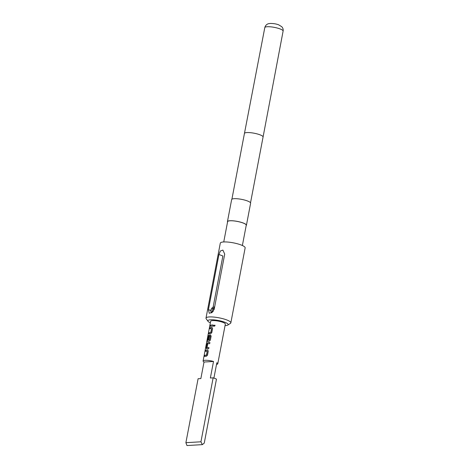 <?xml version="1.0" encoding="UTF-8"?>
<svg xmlns="http://www.w3.org/2000/svg" width="469" height="469" viewBox="0 0 469 469"><rect width="100%" height="100%" fill="white"/><g stroke="black" fill="none" stroke-linecap="round" stroke-linejoin="round"><path stroke-width="0.7" d="M214.878 325.123L213.747 325.644L213.981 326.313M213.694 325.615L213.94 326.289L215.066 325.744L214.843 325.087L213.747 325.644M214.468 307.828A2.873 1.823 -68.8 0 0 212.961 307.359A2.873 1.823 -68.8 0 0 210.921 310.144A2.873 1.823 -68.8 0 0 211.126 312.078A2.873 1.823 -68.8 0 0 211.765 312.694L211.771 312.7M211.542 312.841A3.447 2.187 111.2 0 1 211.496 312.77L211.126 312.078M212.961 307.359L213.7 307.101A3.447 2.187 111.2 0 1 214.62 307.037M205.035 360.298A7.475 1.612 -169.2 0 0 203.089 360.989A7.475 1.612 -169.2 0 0 204.021 362.027L200.861 378.571L198.088 378.735L185.888 442.689L200.937 441.792L213.137 377.838L210.364 378.002L213.518 361.464A7.475 1.612 -169.2 0 0 205.035 360.298M207.855 350.097L207.579 350.038A7.475 1.612 10.8 0 0 206.987 350.056A7.475 1.612 10.8 0 0 205.868 350.208L205.651 351.363A7.475 1.612 10.8 0 1 206.77 351.217A7.475 1.612 10.8 0 1 207.239 351.199L206.495 355.097A7.475 1.612 10.8 0 0 206.026 355.115A7.475 1.612 10.8 0 0 204.906 355.262L204.683 356.422A7.475 1.612 10.8 0 1 205.803 356.27A7.475 1.612 10.8 0 1 206.395 356.252L207.491 355.185L208.265 351.134L207.656 350.067A7.357 1.589 10.8 0 0 205.973 350.237L205.762 351.34M206.706 348.795A7.475 1.612 10.8 0 1 207.239 348.743A7.475 1.612 10.8 0 1 208.723 348.737L208.94 347.582A7.475 1.612 10.8 0 0 207.462 347.588A7.475 1.612 10.8 0 0 207.022 347.623L207.767 343.724A7.475 1.612 10.8 0 1 208.207 343.689A7.475 1.612 10.8 0 1 209.684 343.683L209.907 342.528A7.475 1.612 10.8 0 0 208.424 342.528A7.475 1.612 10.8 0 0 207.89 342.581L207.099 343.765L206.325 347.816L206.548 348.778M207.157 341.502A7.475 1.612 10.8 0 1 208.676 341.221A7.475 1.612 10.8 0 1 209.268 341.198L210.364 340.131L211.138 336.08L210.452 334.983A7.475 1.612 10.8 0 0 209.86 335.007A7.475 1.612 10.8 0 0 209.326 335.054L208.535 336.238L207.902 339.556A7.475 1.612 10.8 0 1 208.535 339.445L209.227 336.074A7.475 1.612 10.8 0 1 209.666 336.039A7.475 1.612 10.8 0 1 210.135 336.021L209.391 339.914A7.475 1.612 10.8 0 0 208.922 339.937A7.475 1.612 10.8 0 0 207.456 340.195L208.318 335.546A7.475 1.612 10.8 0 0 207.996 335.74L207.081 341.508M212.158 327.52L211.888 327.462A7.475 1.612 10.8 0 0 211.296 327.479A7.475 1.612 10.8 0 0 210.176 327.632L209.954 328.787A7.475 1.612 10.8 0 1 211.073 328.64A7.475 1.612 10.8 0 1 211.548 328.617L210.804 332.515A7.475 1.612 10.8 0 0 210.329 332.533A7.475 1.612 10.8 0 0 209.215 332.685L208.992 333.846A7.475 1.612 10.8 0 1 210.112 333.694A7.475 1.612 10.8 0 1 210.704 333.67L211.8 332.609L212.574 328.552L211.959 327.491A7.357 1.589 10.8 0 0 210.276 327.661L210.065 328.763M210.429 326.318A7.475 1.612 10.8 0 1 211.548 326.166A7.475 1.612 10.8 0 1 213.026 326.16L213.248 325.005A7.475 1.612 10.8 0 0 211.765 325.011A7.475 1.612 10.8 0 0 210.645 325.158L210.429 326.318M213.911 378.09L216.836 362.748A7.475 1.612 10.8 0 1 217.768 363.792L225.337 324.091A7.475 1.612 -169.2 0 0 220.823 321.687A7.475 1.612 -169.2 0 0 212.609 320.597A7.475 1.612 -169.2 0 0 210.657 321.294L203.089 360.989M217.768 363.792A7.475 1.612 10.8 0 1 216.52 364.413M225.05 325.609A10.347 2.234 -169.2 0 0 227.817 325.07A10.347 2.234 -169.2 0 0 224.909 322.279A10.347 2.234 -169.2 0 0 213.096 319.811A10.347 2.234 -169.2 0 0 207.996 321.288A10.347 2.234 -169.2 0 0 210.37 322.807M207.996 321.288L206.19 318.768A12.645 2.732 10.8 0 1 205.997 318.117A12.645 2.732 10.8 0 1 213.676 317.056A12.645 2.732 10.8 0 1 226.867 319.981A12.645 2.732 10.8 0 1 230.842 322.854A12.645 2.732 10.8 0 1 230.42 323.393L227.817 325.07M242.379 245.504L246.248 225.226A9.486 2.046 -169.2 0 0 243.264 223.074A9.486 2.046 -169.2 0 0 233.374 220.876A9.486 2.046 -169.2 0 0 227.612 221.673L223.742 241.951M246.172 225.612A9.656 2.087 -169.2 0 0 246.418 225.261L250.622 203.206A9.656 2.087 -169.2 0 0 247.591 201.013A9.656 2.087 -169.2 0 0 237.519 198.78A9.656 2.087 -169.2 0 0 231.651 199.583L227.442 221.638A9.656 2.087 -169.2 0 0 227.541 222.06M246.418 225.261A9.656 2.087 -169.2 0 0 243.382 223.062A9.656 2.087 -169.2 0 0 233.31 220.829A9.656 2.087 -169.2 0 0 227.442 221.638M208.435 309.61L218.953 254.474L220.377 250.968L222.892 250.094L224.715 254.128L214.198 309.264L212.064 312.501L209.256 313.257L208.435 309.61L210.868 310.554M230.842 322.854L245.146 247.872A12.645 2.732 -169.2 0 0 241.172 245A12.645 2.732 -169.2 0 0 227.981 242.074A12.645 2.732 -169.2 0 0 220.301 243.135L205.997 318.117M200.937 441.792L202.332 444.635L204.255 443.082L216.455 379.128A11.496 2.48 -169.2 0 0 213.137 377.838M202.332 444.635L186.973 445.55L185.888 442.689M213.518 361.464L204.021 362.027M218.953 254.474L222.875 255.998L213.084 307.312M211.765 312.694L212.58 308.409L213.641 308.825M212.58 308.409L213.735 308.344L213.137 311.475M210.645 325.158L210.54 326.295M210.751 325.193A7.357 1.589 10.8 0 1 213.243 325.035M209.215 332.685L209.104 333.817M209.315 332.714A7.357 1.589 10.8 0 1 210.88 332.55L210.804 332.515M211.595 328.693L210.95 332.468M207.069 340.605L207.996 335.74M207.175 340.629L207.263 341.526M210.528 335.018A7.357 1.589 10.8 0 0 209.42 335.083L209.326 335.054M209.42 335.083L208.535 336.238M208.635 336.267L208.013 339.533M210.259 336.126L209.467 339.837M209.467 339.949A7.357 1.589 10.8 0 0 207.562 340.218L207.456 340.195M207.022 347.623L207.11 347.658A7.357 1.589 10.8 0 1 208.934 347.611M206.325 347.816L206.8 348.825M207.099 343.765L206.424 347.846M207.89 342.581L207.198 343.795M207.984 342.61A7.357 1.589 10.8 0 1 209.901 342.558M204.906 355.262L204.795 356.399M205.006 355.297A7.357 1.589 10.8 0 1 206.571 355.127L206.495 355.097M207.286 351.275L206.647 355.051M283.112 31.095A9.321 2.011 -169.2 0 0 280.181 28.972A9.321 2.011 -169.2 0 0 270.466 26.821A9.321 2.011 -169.2 0 0 264.803 27.601C265.7 24.406 268.162 23.755 268.608 23.696L270.121 23.45C273.597 23.45 276.481 23.931 278.774 24.88L281.758 26.715C282.93 27.982 283.382 29.436 283.112 31.095L263.074 137.012A9.486 2.046 -169.2 0 0 260.096 134.855A9.486 2.046 -169.2 0 0 250.206 132.663A9.486 2.046 -169.2 0 0 244.443 133.454L231.897 199.231M264.803 27.601L244.443 133.454M263.074 137.012L250.528 202.79"/></g></svg>
